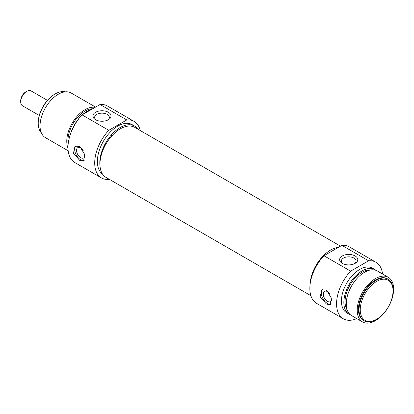 <?xml version="1.0" encoding="UTF-8"?>
<svg xmlns="http://www.w3.org/2000/svg" width="414" height="414" viewBox="0 0 414 414"><rect width="100%" height="100%" fill="white"/><g stroke="black" fill="none" stroke-linecap="round" stroke-linejoin="round"><path stroke-width="0.62" d="M322.563 289.505A8.591 4.958 -120 0 0 322.035 296.517A8.591 4.958 -120 0 0 327.453 303.493A8.591 4.958 -120 0 0 330.895 304.243M326.444 304.078L320.141 296.921L321.74 289.862L326.444 290.048L331.36 298.013L330.331 304.74L326.444 304.078M342.295 263.371L342.295 263.371A9.077 5.237 180 0 1 342.295 255.961A9.077 5.237 180 0 1 355.129 255.961A9.077 5.237 180 0 1 355.129 263.371A9.077 5.237 180 0 1 342.295 263.371M354.456 263.718A7.359 4.249 0 0 0 356.066 261.068A7.359 4.249 0 0 0 353.913 258.062A7.359 4.249 0 0 0 345.897 257.146A7.359 4.249 0 0 0 341.353 261.068A7.359 4.249 0 0 0 342.963 263.718M330.491 250.128A28.856 16.658 120 0 0 310.117 284.17A28.856 16.658 120 0 1 338.362 247.406A28.856 16.658 120 0 0 330.491 250.128M350.461 314.837A25.766 14.878 -60 0 1 349.188 314.236A25.766 14.878 -60 0 1 345.24 293.588A25.766 14.878 -60 0 1 362.069 270.885A25.766 14.878 -60 0 1 374.955 269.607A25.766 14.878 -60 0 1 376.109 270.409M349.188 314.236L346.761 312.834A25.766 14.878 -60 0 1 342.808 292.186A25.766 14.878 -60 0 1 359.642 269.483A25.766 14.878 -60 0 1 372.522 268.205L374.955 269.607M329.942 294.012A5.941 3.431 -120 0 0 327.453 291.632A5.941 3.431 -120 0 0 324.483 291.337A5.941 3.431 -120 0 0 323.572 296.098A5.941 3.431 -120 0 0 327.453 301.33A5.941 3.431 -120 0 0 330.424 301.625A5.941 3.431 -120 0 0 331.614 299.55M347.289 310.164A24.048 13.885 -60 0 1 362.069 272.288A24.048 13.885 -60 0 1 370.473 270M375.431 320.674A25.766 14.878 -60 0 1 362.55 321.952A25.766 14.878 -60 0 1 358.602 301.304A25.766 14.878 -60 0 1 375.431 278.601A25.766 14.878 -60 0 1 388.311 277.323A25.766 14.878 -60 0 1 392.265 297.971A25.766 14.878 -60 0 1 375.431 320.674M362.55 321.952L351.615 315.639A25.766 14.878 -60 0 1 347.667 294.991A25.766 14.878 -60 0 1 364.501 272.288A25.766 14.878 -60 0 1 377.382 271.01L388.311 277.323M376.036 319.624L376.647 319.272L376.036 319.624A24.048 13.885 -60 0 1 364.015 320.814A24.048 13.885 -60 0 1 360.33 301.542A24.048 13.885 -60 0 1 376.036 280.35A24.048 13.885 -60 0 1 388.063 279.16A24.048 13.885 -60 0 1 393.041 290.167L393.041 290.871A23.189 13.388 -60 0 1 376.647 319.272A23.189 13.388 -60 0 1 360.247 309.807A23.189 13.388 -60 0 1 376.647 281.406A23.189 13.388 -60 0 1 393.041 290.871M364.015 320.814L363.409 320.462A24.048 13.885 -60 0 1 359.719 301.19A24.048 13.885 -60 0 1 375.431 280.004A24.048 13.885 -60 0 1 387.457 278.808L388.063 279.16M323.934 255.738A32.639 18.842 120 0 0 316.601 303.358L343.325 318.785A32.639 18.842 -60 0 1 350.653 271.165L323.934 255.738L341.907 245.362L368.631 260.789A32.639 18.842 -60 0 1 375.959 262.259A32.639 18.842 -60 0 1 382.541 273.99M375.959 262.259L349.24 246.827A32.639 18.842 120 0 0 341.907 245.362M356.775 318.614A32.639 18.842 -60 0 1 343.325 318.785M350.653 271.165L368.631 260.789M20.7 101.844L20.7 100.726A7.214 4.166 -60 0 1 25.803 91.887L26.775 91.328A8.591 4.958 120 0 0 20.7 101.844A8.591 4.958 120 0 0 22.48 105.777L39.252 115.465M47.419 100.343L31.066 90.904A8.591 4.958 120 0 0 26.775 91.328L25.803 91.887M134.095 121.4L107.376 105.974A32.639 18.842 120 0 0 100.043 104.504L126.767 119.931A32.639 18.842 -60 0 1 134.095 121.4A32.639 18.842 -60 0 1 140.227 130.519M79.726 160.415L73.423 153.258L75.022 146.199L79.726 146.385L84.637 154.35L83.607 161.077L79.726 160.415M75.84 145.842A8.591 4.958 -120 0 0 75.317 152.854A8.591 4.958 -120 0 0 80.735 159.83A8.591 4.958 -120 0 0 84.177 160.585M95.572 119.708L95.572 119.708A9.077 5.237 180 0 1 95.572 112.297A9.077 5.237 180 0 1 108.406 112.297A9.077 5.237 180 0 1 108.406 119.708A9.077 5.237 180 0 1 95.572 119.708M107.733 120.06A7.359 4.249 0 0 0 109.348 117.405A7.359 4.249 0 0 0 107.19 114.404A7.359 4.249 0 0 0 99.174 113.483A7.359 4.249 0 0 0 94.63 117.405A7.359 4.249 0 0 0 96.245 120.06M100.064 166.438A28.856 16.658 -60 0 1 120.21 127.502A28.856 16.658 -60 0 1 134.638 126.073L132.206 124.671A28.856 16.658 120 0 0 117.778 126.099A28.856 16.658 120 0 0 99.163 150.763A28.856 16.658 120 0 0 102.537 174.128M92.079 109.105A25.766 14.878 120 0 0 87.416 111.092A25.766 14.878 120 0 0 82.748 114.487M80.3 116.872A25.766 14.878 120 0 0 70.644 133.598M84.896 155.887A5.941 3.431 60 0 1 83.706 157.962A5.941 3.431 60 0 1 80.735 157.667A5.941 3.431 60 0 1 76.854 152.435A5.941 3.431 60 0 1 77.765 147.674A5.941 3.431 60 0 1 80.735 147.969A5.941 3.431 60 0 1 83.224 150.349M92.643 108.778A24.048 13.885 120 0 0 84.984 111.092A24.048 13.885 120 0 0 68.212 143.648M95.567 107.086L71.146 92.99A25.766 14.878 120 0 0 58.265 94.263A25.766 14.878 120 0 0 41.431 116.971A25.766 14.878 120 0 0 45.38 137.614L68.16 150.768M95.054 107.381A25.766 14.878 120 0 0 84.984 109.689A25.766 14.878 120 0 0 67.984 148.108M38.223 123.367L38.223 122.663A23.189 13.388 120 0 1 54.622 94.263L55.228 93.916A24.048 13.885 120 0 0 38.223 123.367A24.048 13.885 120 0 0 41.369 132.925M65.081 91.856A24.048 13.885 120 0 0 55.228 93.916L54.622 94.263M134.638 126.073A28.856 16.658 -60 0 1 137.976 129.22M100.043 104.504L82.07 114.88A32.639 18.842 120 0 0 74.737 162.5L101.461 177.927A32.639 18.842 -60 0 1 108.794 130.306L126.767 119.931M109.348 179.334A32.639 18.842 -60 0 1 101.461 177.927M108.794 130.306L82.07 114.88M340.52 246.159L134.793 127.383A28.856 16.658 120 0 0 112.556 135.114A28.856 16.658 120 0 0 99.96 164.156A28.856 16.658 120 0 0 105.937 177.368L310.867 295.684M112.044 135.668L111.164 135.166M101.735 153.522L101.264 153.247"/></g></svg>
